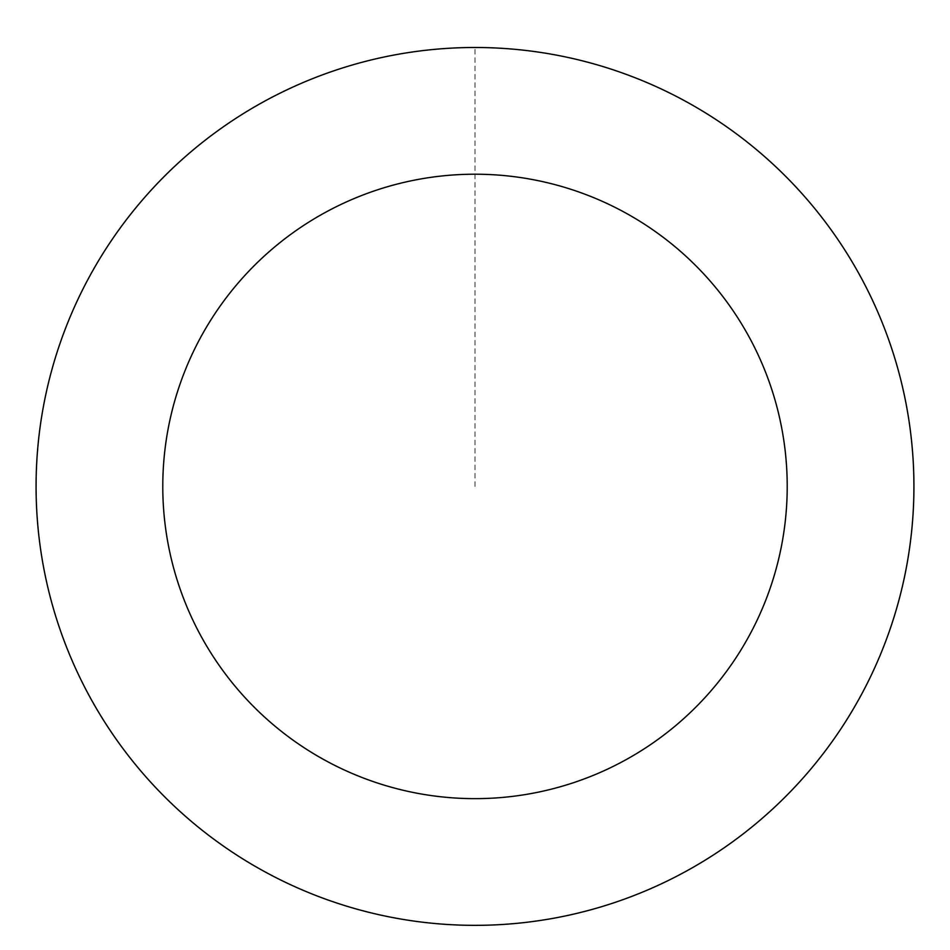 <?xml version="1.0" encoding="UTF-8"?>
<svg xmlns="http://www.w3.org/2000/svg" width="950" height="950" viewBox="0 0 950 950"><rect width="100%" height="100%" fill="white"/><g stroke="black" fill="none" stroke-linecap="round" stroke-linejoin="round"><path stroke-width="0.71" stroke-dasharray="4.75 3.56" d="M58.983 626.193A438.864 438.864 0 0 1 561.972 56.264A438.864 438.864 0 0 1 804.044 776.827A438.864 438.864 0 0 1 58.983 626.193A438.864 438.864 0 0 1 561.972 56.264A438.864 438.864 0 0 1 804.044 776.827A438.864 438.864 0 0 1 58.983 626.193M58.924 626.204A438.924 438.924 0 0 0 614.781 902.5A438.924 438.924 0 0 0 891.076 346.643A438.924 438.924 0 0 0 335.219 70.347A438.924 438.924 0 0 0 58.924 626.204M59.078 626.157A438.769 438.769 0 0 0 614.733 902.346A438.769 438.769 0 0 0 890.922 346.702A438.769 438.769 0 0 0 335.267 70.502A438.769 438.769 0 0 0 59.078 626.157M891.076 346.643A438.924 438.924 0 0 0 145.908 195.985A438.924 438.924 0 0 0 388.016 916.643A438.924 438.924 0 0 0 891.076 346.643M475 486.424L475 47.559"/><path stroke-width="1.43" d="M891.076 346.643A438.924 438.924 0 0 0 145.908 195.985A438.924 438.924 0 0 0 388.016 916.643A438.924 438.924 0 0 0 891.076 346.643M770.961 386.994A312.218 312.218 0 0 0 240.908 279.834A312.218 312.218 0 0 0 413.131 792.454A312.218 312.218 0 0 0 770.961 386.994"/></g></svg>

